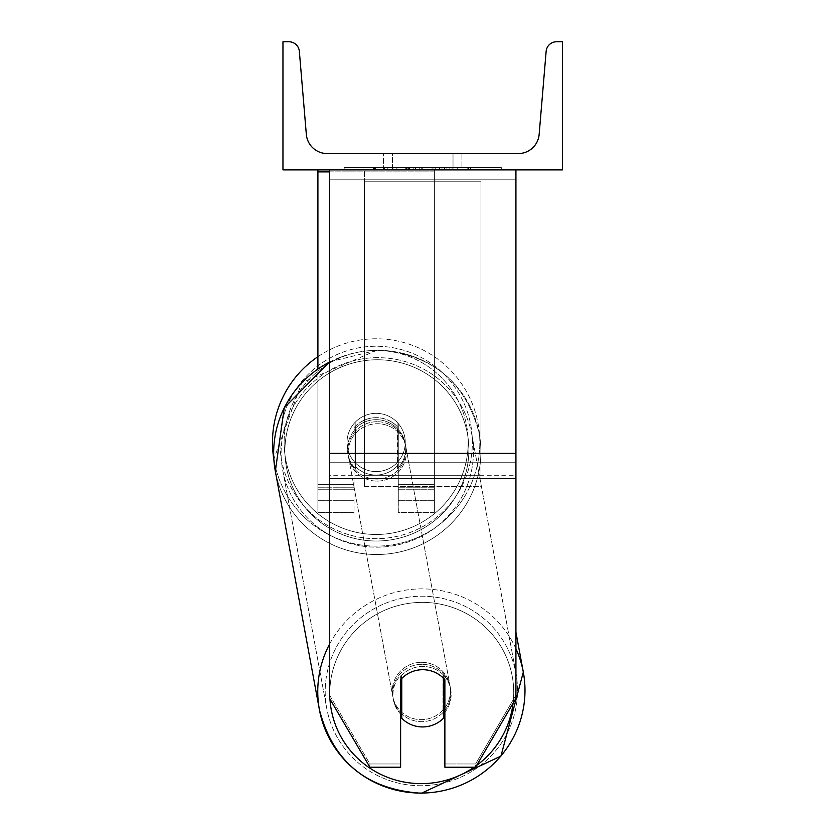 <?xml version="1.0" encoding="UTF-8"?>
<svg xmlns="http://www.w3.org/2000/svg" width="835" height="835" viewBox="0 0 835 835"><rect width="100%" height="100%" fill="white"/><g stroke="black" fill="none" stroke-linecap="round" stroke-linejoin="round"><path stroke-width="0.63" stroke-dasharray="4.17 3.13" d="M515.926 453.405L515.926 179.201L515.926 472.036L515.926 453.405L329.554 453.405L329.554 478.518L329.554 472.036L329.554 475.272L515.926 475.272L515.926 472.036L515.926 698.384L475.574 767.219L475.574 763.973L515.926 695.148L515.926 698.384L515.926 475.272L329.554 475.272L329.554 698.384L329.554 695.148L369.905 763.973L369.905 767.219L400.612 767.219L400.612 676.507L400.612 767.219L400.612 763.973L369.905 763.973L369.905 767.219L329.554 698.384L329.554 695.148L369.905 763.973L400.612 763.973L400.612 676.507A29.121 28.682 180 0 1 444.878 676.507L444.878 767.219L475.574 767.219L475.574 763.973L444.878 763.973L444.878 767.219L444.878 676.507L444.878 763.973L475.574 763.973L515.926 695.148L515.926 169.881L329.554 169.881L329.554 462.726L329.554 169.881L329.554 179.201L515.926 179.201L515.926 169.881L329.554 169.881M422.74 669.712A29.121 28.682 180 0 1 444.878 679.742L444.878 676.507A29.121 28.682 0 0 0 400.612 676.507L400.612 679.742A29.121 28.682 180 0 1 422.74 669.712M329.554 453.405L329.554 179.201L515.926 179.201L515.926 169.881M317.905 171.906L317.905 169.881L434.388 169.881L317.905 169.881L317.905 512.346L317.905 169.881L317.905 512.346L317.905 171.906L434.388 171.906L434.388 169.881L317.905 169.881L434.388 169.881L317.905 169.881L317.905 500.697L317.905 169.881L434.388 169.881L434.388 512.346L434.388 169.881L434.388 500.697L434.388 169.881L434.388 500.697L434.388 169.881L434.388 484.394L398.285 484.394L398.285 423.533L398.285 500.697L398.285 427.718A29.121 28.682 0 0 0 376.147 417.677A29.121 28.682 180 0 0 354.019 427.718L354.019 429.733A29.121 28.682 0 0 1 398.285 429.733L398.285 427.718A29.121 28.682 180 0 0 376.147 417.677A29.121 28.682 0 0 0 354.019 427.718L354.019 423.533A29.121 29.121 0 0 1 398.285 423.533L398.285 512.346L434.388 512.346L434.388 171.906L329.554 171.906M317.905 169.881L317.905 484.394L354.019 484.394L354.019 512.346L354.019 429.733A29.121 28.682 180 0 1 398.285 429.733L398.285 500.697L434.388 500.697L398.285 500.697L398.285 484.394L398.285 512.346L434.388 512.346L434.388 484.394L398.285 484.394L398.285 423.533A29.121 29.121 0 0 0 354.019 423.533L354.019 484.394L354.019 423.533A29.121 29.121 0 0 1 398.285 423.533A29.121 29.121 0 0 0 354.019 423.533L354.019 484.394L317.905 484.394L317.905 500.697L317.905 368.882M317.905 356.691A103.676 103.676 0 0 1 479.822 442.456A103.676 103.676 0 0 0 376.147 338.78A103.676 103.676 0 0 0 272.481 442.456A103.676 103.676 0 0 0 376.147 546.121A103.676 103.676 0 0 0 479.822 442.456A103.676 103.676 0 0 1 384.559 545.787A103.676 103.676 0 0 1 273.838 459.219L301.779 382.733L377.201 350.147C431.611 353.643 465.606 381.449 479.217 433.574A103.676 102.047 169.5 0 1 377.274 554.513A103.676 102.047 169.5 0 1 275.331 471.264A103.676 102.047 169.5 0 1 377.274 350.324A103.676 102.047 169.5 0 1 479.217 433.574A103.676 102.047 -10.5 0 1 377.274 554.513A103.676 102.047 -10.5 0 1 275.331 471.264L275.331 471.264M405.267 442.456A29.121 29.121 0 0 0 376.147 413.335A29.121 29.121 0 0 0 347.026 442.456A29.121 29.121 0 0 0 376.147 471.577A29.121 29.121 0 0 0 405.267 442.456A29.121 29.121 0 0 1 397.116 462.663L397.116 422.249A29.121 29.121 0 0 0 355.178 422.249L355.178 462.663A29.121 29.121 0 0 1 355.178 422.249L355.178 462.663A29.121 29.121 0 0 0 397.116 462.663L397.116 422.249L397.116 462.663A29.121 29.121 0 0 0 376.147 413.335A29.121 29.121 0 0 0 347.026 442.456A29.121 29.121 0 0 0 376.147 471.577A29.121 29.121 0 0 0 405.267 442.456A29.121 29.121 0 0 1 376.147 471.577A29.121 29.121 0 0 1 355.178 422.249L355.178 462.663A29.121 29.121 0 0 0 397.116 462.663L397.116 422.249A29.121 29.121 0 0 1 405.267 442.456A29.121 29.121 0 0 0 376.147 413.335A29.121 29.121 0 0 0 347.026 442.456A29.121 29.121 0 0 0 376.147 471.577A29.121 29.121 0 0 0 397.116 422.249A29.121 29.121 0 0 0 355.178 422.249L355.178 462.663A29.121 29.121 0 0 1 376.147 413.335A29.121 29.121 0 0 1 405.267 442.456M279.934 442.456A96.213 96.213 0 0 1 376.147 346.243A96.213 96.213 0 0 1 472.359 442.456A96.213 96.213 0 0 1 376.147 538.669A96.213 96.213 0 0 1 279.934 442.456A96.213 96.213 0 0 0 376.147 538.669A96.213 96.213 0 0 0 472.359 442.456A96.213 96.213 0 0 0 376.147 346.243A96.213 96.213 0 0 0 279.934 442.456M421.748 664.316A29.121 28.661 -10.5 0 0 393.108 698.29A29.121 28.661 -10.5 0 0 421.748 721.68A29.121 28.661 -10.5 0 0 450.378 687.706A29.121 28.661 -10.5 0 0 421.748 664.316A29.121 28.661 169.5 0 0 393.108 698.29A29.121 28.661 169.5 0 0 421.748 721.68A29.121 28.661 169.5 0 0 450.378 687.706A29.121 28.661 169.5 0 0 421.748 664.316M444.878 712.276A29.121 28.661 169.5 0 0 442.999 674.596L442.999 714.405L443.677 718.037L443.677 678.239L442.999 674.596L443.677 678.239A29.121 28.661 -10.5 0 0 401.76 678.469L401.76 718.277A29.121 28.661 -10.5 0 0 443.677 718.037L442.999 714.405A29.121 28.661 -10.5 0 0 442.999 674.596L442.999 714.405A29.121 28.661 169.5 0 0 443.677 713.685M401.092 679.21L401.092 674.826A29.121 28.661 -10.5 0 0 401.092 714.635L401.092 674.826L401.76 678.469A29.121 28.661 169.5 0 1 443.677 678.239L443.677 678.448M401.76 718.277L401.092 714.635M376.898 421.717A29.121 28.661 -10.5 0 0 348.258 455.691A29.121 28.661 -10.5 0 0 376.898 479.071A29.121 28.661 -10.5 0 0 405.528 445.107A29.121 28.661 -10.5 0 0 376.898 421.717A29.121 28.661 169.5 0 0 348.258 455.691A29.121 28.661 169.5 0 0 376.898 479.071A29.121 28.661 169.5 0 0 405.528 445.107A29.121 28.661 169.5 0 0 376.898 421.717M397.105 426.33A29.121 28.661 -10.5 0 0 355.188 426.57L355.637 428.992A29.121 28.661 -10.5 0 0 355.637 468.8L355.637 428.992L355.188 466.368A29.121 28.661 -10.5 0 0 397.105 466.139L397.554 468.56A29.121 28.661 -10.5 0 0 397.554 428.762L397.554 468.56A29.121 28.661 169.5 0 0 397.554 428.762L397.105 426.33A29.121 28.661 169.5 0 0 355.188 426.57L355.637 468.8L355.637 428.992A29.121 28.661 169.5 0 0 355.637 468.8L355.188 466.368A29.121 28.661 169.5 0 0 397.105 466.139L397.105 426.33M377.274 481.096A29.121 28.661 -10.5 0 0 405.904 447.122A29.121 28.661 -10.5 0 0 377.274 423.742A29.121 28.661 -10.5 0 0 348.633 457.716A29.121 28.661 -10.5 0 0 377.274 481.096A29.121 28.661 169.5 0 0 405.904 447.122A29.121 28.661 169.5 0 0 377.274 423.742A29.121 28.661 169.5 0 0 348.633 457.716A29.121 28.661 169.5 0 0 377.274 481.096M421.372 662.301A29.121 28.661 169.5 0 1 450.013 685.681A29.121 28.661 169.5 0 1 421.372 719.655A29.121 28.661 169.5 0 1 392.732 696.275A29.121 28.661 169.5 0 1 421.372 662.301A29.121 28.661 -10.5 0 1 450.013 685.681A29.121 28.661 -10.5 0 1 421.372 719.655A29.121 28.661 -10.5 0 1 392.732 696.275A29.121 28.661 -10.5 0 1 421.372 662.301M421.372 785.735A96.213 94.71 169.5 0 1 326.756 708.466A96.213 94.71 169.5 0 1 421.372 596.221A96.213 94.71 169.5 0 1 515.988 673.49A96.213 94.71 169.5 0 1 421.372 785.735A96.213 94.71 -10.5 0 1 326.756 708.466A96.213 94.71 -10.5 0 1 421.372 596.221A96.213 94.71 -10.5 0 1 515.988 673.49A96.213 94.71 -10.5 0 1 421.372 785.735M377.274 357.662A96.213 94.71 -10.5 0 0 282.658 469.907A96.213 94.71 -10.5 0 0 377.274 547.175A96.213 94.71 -10.5 0 0 471.879 434.931A96.213 94.71 -10.5 0 0 377.274 357.662A96.213 94.71 169.5 0 0 282.658 469.907A96.213 94.71 169.5 0 0 377.274 547.175A96.213 94.71 169.5 0 0 471.879 434.931A96.213 94.71 169.5 0 0 377.274 357.662M501.313 167.553L344.166 167.553L501.313 167.553L501.313 169.881L344.166 169.881L501.313 169.881M344.166 167.553L344.166 169.881M562.519 169.881L282.961 169.881L282.961 41.75L288.9 41.75A10.479 10.479 0 0 1 299.348 51.352L306.33 134.362A20.969 20.969 0 0 0 327.226 153.577L518.264 153.577A20.969 20.969 0 0 0 539.149 134.362L546.142 51.352A10.479 10.479 0 0 1 556.59 41.75L562.519 41.75L562.519 169.881M449.418 169.881L373.537 169.881L449.418 169.881L449.418 167.553L470.449 167.553L470.449 169.881M415.465 167.553L375.395 167.553L408.148 167.553L408.169 169.881L468.581 169.881L375.395 169.881L419.243 169.881L408.169 169.881L408.148 167.553L441.965 167.553L441.965 169.881L441.965 167.553L468.581 167.553L468.592 169.881L375.312 169.881L468.592 169.881L452.048 169.881L468.592 169.881L468.592 167.553L415.465 167.553L415.465 169.881M413.21 169.881L375.395 169.881L413.21 169.881L413.21 167.553L375.395 167.553L375.395 169.881L375.395 167.553L468.592 167.553L468.592 169.881L468.592 167.553L444.491 167.553L444.491 169.881M392.46 169.881L461.943 169.881L392.46 169.881L392.46 153.577L461.943 153.577L461.943 169.881L453.029 169.881L461.943 169.881L461.943 153.577L453.029 153.577L453.029 169.881L453.029 153.577L461.943 153.577L383.547 153.577L453.029 153.577L383.547 153.577L392.46 153.577L392.46 169.881M457.684 169.881L387.795 169.881L494.007 169.881L387.795 169.881L457.684 169.881L457.684 167.553L387.795 167.553L387.795 169.881L387.795 167.553L387.795 169.881L387.795 167.553L457.684 167.553L457.684 169.881L457.684 167.553L457.684 169.881L457.684 167.553L494.007 167.553L494.007 169.881L494.007 167.553L457.684 167.553L457.684 169.881L457.684 167.553L387.795 167.553L457.684 167.553L457.684 169.881M453.029 153.577L453.029 169.881L453.029 153.577M406.301 167.553L467.798 167.553L374.414 167.553L406.301 167.553L406.301 169.881L467.798 169.881L406.301 169.881M384.559 167.553L384.559 169.881M374.414 167.553L374.414 169.881L374.414 167.553M467.798 167.553L467.798 169.881L439.523 169.881L467.798 169.881L467.798 167.553M439.523 167.553L439.523 169.881L439.523 167.553M435.244 167.553L435.244 169.881M494.007 167.553L457.684 167.553L494.007 167.553M444.491 167.553L433.97 167.553L433.97 169.881M433.97 167.553L468.592 167.553L468.581 169.881L468.581 167.553L375.395 167.553L375.395 169.881L375.395 167.553L413.21 167.553M375.395 167.553L375.395 169.881L375.395 167.553M409.348 167.553L421.727 167.553L409.348 167.553L409.348 169.881L397.095 169.881L421.727 169.881L409.348 169.881M470.449 167.553L373.537 167.553L408.012 167.553L397.095 167.553L397.095 169.881M397.095 167.553L421.727 167.553L421.727 169.881L421.727 167.553L446.892 167.553L446.892 169.881M373.537 167.553L373.537 169.881M392.972 167.553L392.972 169.881M408.012 167.553L408.012 169.881M446.892 167.553L435.567 167.553L435.567 169.881M435.567 167.553L449.418 167.553M452.048 167.553L452.048 169.881L452.048 167.553L468.592 167.553L468.592 169.881L468.592 167.553L375.312 167.553L375.312 169.881L375.312 167.553L468.592 167.553L468.592 169.881L468.592 167.553L452.048 167.553M405.747 167.553L432.071 167.553L405.747 167.553L405.747 169.881L432.071 169.881L405.747 169.881M432.071 167.553L432.071 169.881L432.071 167.553M408.169 167.553L396.834 167.553L396.834 169.881L396.834 167.553L419.243 167.553L419.243 169.881L419.243 167.553L408.169 167.553M401.76 678.469L401.092 674.826A29.121 28.661 169.5 0 0 400.612 714.134M480.981 475.272L364.498 475.272L364.498 169.881L480.981 169.881L364.498 169.881L364.498 486.628L364.498 181.226L480.981 181.226L480.981 486.628L364.498 486.628L364.498 181.226L480.981 181.226L480.981 475.272L364.498 475.272L364.498 486.628L480.981 486.628L480.981 181.226L480.981 475.272M515.926 462.726L329.554 462.726L515.926 462.726M515.926 478.518L329.554 478.518M354.019 489.247L317.905 489.247L354.019 489.247M434.388 489.247L398.285 489.247L434.388 489.247M434.388 487.222L398.285 487.222L434.388 487.222M354.019 487.222L317.905 487.222L354.019 487.222M434.388 484.394L398.285 484.394L434.388 484.394M354.019 484.394L317.905 484.394L354.019 484.394M468.174 442.456A92.027 92.027 0 0 1 376.147 534.473A92.027 92.027 0 0 1 284.13 442.456A92.027 92.027 0 0 0 376.147 534.473A92.027 92.027 0 0 0 468.174 442.456A92.027 92.027 0 0 0 376.147 350.429A92.027 92.027 0 0 0 284.13 442.456A92.027 92.027 0 0 1 376.147 350.429A92.027 92.027 0 0 1 468.174 442.456M329.94 699.052A92.027 90.577 -10.5 0 1 421.748 602.379A92.027 90.577 169.5 0 1 513.723 692.486A92.027 90.577 169.5 0 1 421.748 783.627A92.027 90.577 169.5 0 1 329.773 693.509A92.027 90.577 169.5 0 1 421.748 602.379A92.027 90.577 -10.5 0 1 513.066 703.268M421.372 793.073A103.676 102.047 -10.5 0 0 523.315 672.133A103.676 102.047 -10.5 0 0 421.372 588.884A103.676 102.047 -10.5 0 0 319.429 709.823A103.676 102.047 -10.5 0 0 421.372 793.073A103.676 102.047 169.5 0 0 421.498 793.073M376.898 541.017A92.027 90.577 -10.5 0 0 468.873 449.888A92.027 90.577 -10.5 0 0 376.898 359.77A92.027 90.577 -10.5 0 0 284.923 450.91A92.027 90.577 -10.5 0 0 376.898 541.017A92.027 90.577 169.5 0 0 468.873 449.888A92.027 90.577 169.5 0 0 376.898 359.77A92.027 90.577 169.5 0 0 284.923 450.91A92.027 90.577 169.5 0 0 376.898 541.017M406.561 167.553L406.561 169.881M408.409 167.553L408.409 169.881M409.609 167.553L409.609 169.881M422.26 167.553L422.26 169.881M421.999 167.553L421.999 169.881L421.999 167.553M421.727 167.553L421.727 169.881M407.897 167.553L407.897 169.881M515.926 648.701A103.676 102.047 169.5 0 0 421.372 588.884A103.676 102.047 169.5 0 0 329.554 644.171M329.554 362.056A103.676 102.047 -10.5 0 1 377.274 350.324A103.676 102.047 -10.5 0 1 479.217 433.574C465.606 381.449 431.611 353.643 377.201 350.147L329.554 361.868M476.639 765.413A92.027 90.577 -10.5 0 1 474.103 767.219M354.019 500.697L317.905 500.697L354.019 500.697M354.019 512.346L317.905 512.346L354.019 512.346M523.315 672.133L515.926 632.178M450.378 687.706L450.681 689.324L450.378 687.706M393.41 699.907L393.108 698.29L393.41 699.907M405.528 445.107L405.236 443.489L405.528 445.107M348.258 455.691L347.965 454.073L348.258 455.691M405.904 447.122L450.013 685.681L405.904 447.122M282.658 469.907L326.756 708.466L282.658 469.907M471.879 434.931L515.988 673.49L471.879 434.931M348.633 457.716L392.732 696.275L348.633 457.716M383.547 169.881L383.547 153.577L383.547 169.881"/><path stroke-width="1.25" d="M515.926 478.518L329.554 478.518L329.554 698.384L369.905 767.219L400.612 767.219L400.612 679.742A29.121 28.682 0 0 1 444.878 679.742L444.878 767.219L475.574 767.219L515.926 698.384L515.926 169.881M329.554 478.518L329.554 169.881M317.905 368.882L317.905 171.906L329.554 171.906M317.905 169.881L317.905 171.906M329.554 644.171A103.676 102.047 169.5 0 0 319.429 709.823L275.331 471.264L273.838 459.219A103.676 103.676 0 0 1 317.905 356.691M562.519 169.881L282.961 169.881L282.961 41.75L288.9 41.75A10.479 10.479 0 0 1 299.348 51.352L306.33 134.362A20.969 20.969 0 0 0 327.226 153.577L518.264 153.577A20.969 20.969 0 0 0 539.149 134.362L546.142 51.352A10.479 10.479 0 0 1 556.59 41.75L562.519 41.75L562.519 169.881M400.612 714.134A29.121 28.661 169.5 0 0 401.092 714.635L401.76 718.277A29.121 28.661 169.5 0 0 443.677 718.037L443.677 678.448M401.76 718.277L401.76 678.5M443.677 713.685A29.121 28.661 169.5 0 0 444.878 712.276M401.092 714.635L401.092 679.21M515.926 453.405L329.554 453.405M474.103 767.219A92.027 90.577 -10.5 0 1 421.748 783.627A92.027 90.577 -10.5 0 1 329.94 699.052M421.498 793.073A103.676 102.047 169.5 0 0 523.315 672.133L500.937 756.103L421.435 793.25C367.035 789.753 333.029 761.948 319.429 709.823A103.676 102.047 169.5 0 0 421.372 793.073M515.926 648.701A103.676 102.047 169.5 0 1 523.315 672.133L500.937 756.103L421.435 793.25C367.035 789.753 333.029 761.948 319.429 709.823L275.331 471.264A103.676 102.047 -10.5 0 1 329.554 362.056M513.066 703.268A92.027 90.577 -10.5 0 1 476.639 765.413M275.331 471.264L284.244 407.814L329.554 361.868M523.315 672.133L515.926 632.178"/></g></svg>
